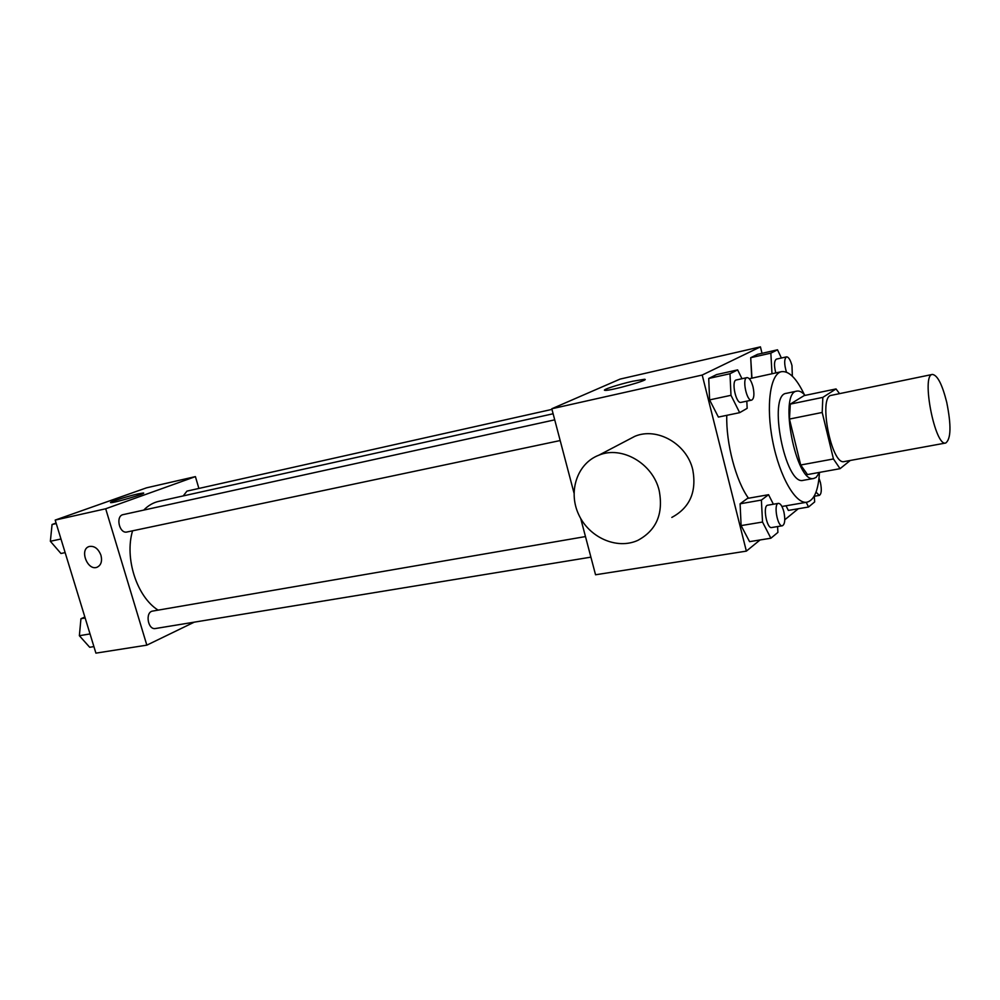 <?xml version="1.0" encoding="UTF-8"?>
<svg xmlns="http://www.w3.org/2000/svg" width="1000" height="1000" viewBox="0 0 1000 1000"><rect width="100%" height="100%" fill="white"/><g stroke="black" fill="none" stroke-linecap="round" stroke-linejoin="round"><path stroke-width="1.5" d="M946.725 402.3C951.35 425.375 951.025 438.95 945.738 443.013C935.037 447 920.962 374.762 932.375 374.438C937.412 375.037 942.2 384.325 946.725 402.3M945.738 443.013L844.25 461.562C831.513 465.838 817.938 396.15 831.35 395.337L932.375 374.438M840.062 468.675L807.487 474.562L800.7 465L789.463 419.062L790.288 404.113L804.15 395.588L836.025 388.938L822.837 397.375L822.2 412.463L833.45 458.963L840.062 468.675L850.263 460.462M836.025 388.938L839.55 393.638M805.1 395.4C802.163 392.05 799.425 390.625 796.875 391.112C778.213 392.337 796.125 484.288 813.888 478.425L816.2 477.35L819.513 472.388M813.888 478.425L803.275 480.325C785.25 486.225 767.412 394.625 786.325 393.338L796.875 391.112M790.288 404.113L822.837 397.375M800.7 465L833.45 458.963M789.463 419.062L822.2 412.463M819.463 472.525C818.375 490.35 814.212 500.238 806.975 502.2C795.725 504.575 779.5 476.512 772.688 441.138C765.725 405.788 770.225 373.688 781.55 371.662C788.988 370.763 796.562 378.375 804.262 394.487M748.5 498.237C735.938 481.1 725.925 443.162 726.775 415.337M773.388 504.237L768.562 494.7L747.475 498.413L740.1 503.8L741.112 525.6L749.562 541.638L770.875 538.225L777.9 532.4L777.588 526.562M741.975 378.725L737.638 369.888L716.575 374.588L708.725 378.462L709.6 399.9L718.388 417.075L739.663 412.663L747.163 408.338L746.812 401.15M762.025 353.312L760.438 346.863L702.212 375.037L746.363 551.125L760.05 539.963M784.788 519.763L798.275 508.75M788.35 510.425L786.025 505.775L788.35 510.425L808.525 507.013L814.663 501.925L814.312 496.262M781.375 358.013L777.513 349.8L757.55 354.338L750.7 357.713L751.963 378.15L772.212 373.713M580.712 518.513L595.55 574.775L746.363 551.125M760.438 346.863L620.112 379.087L551.8 408.762L573.987 492.95M627.487 440.175L634.85 436.312C657 426.875 686.888 443.8 692.763 469.725C696.825 491.825 689.837 507.713 671.825 517.413M551.8 408.762L702.212 375.037M632.688 381.25L644.388 379.288C651.725 379.35 610.237 391.037 605.087 390.35C600.662 390.262 618.325 384.462 632.688 381.25M659.2 490.637C663.55 513.825 656.388 530.425 637.712 540.425C616.712 549.963 588.9 537.388 578.587 514.338C567.925 491.438 577.212 463.4 598.862 455.188C621.75 445.462 652.925 463.413 659.2 490.637M158.125 610.138C136.95 596.962 124.338 558.275 132.562 530.825M143.737 510.1C148.188 505.525 153.225 502.6 158.812 501.337L553.112 413.762M551.962 409.387L186.962 491.112L183.212 495.925M590.9 557.15L155.5 628.513C147.787 630.225 144.887 611.962 152.725 611.062L585.475 536.575M560.175 440.55L127.037 531.987C119.3 534.087 115.262 515.9 123.175 514.612L554.712 419.85M198.888 488.45L195.413 476.613L105.688 508.775L146.838 645.15L194.25 622.163M195.413 476.613L146.512 487.837L55.188 520.087L95.913 653.138L146.838 645.15M55.188 520.087L105.688 508.775M138.112 493.875L143.375 492.987C147.625 493.1 113.263 503.275 110.75 502.638C107.788 502.525 127.575 496.213 138.112 493.875M100.962 555.3C102.375 561.3 101.075 565.288 97.025 567.25C87.487 571.138 79.162 549.362 89.125 546.525C94.338 545.625 98.275 548.55 100.962 555.3M97.287 567.15L97.037 567.25C87.625 571.1 79.212 549.763 88.912 546.6M56.087 523.062L52.062 524.5L50.362 541.275L60.95 553.488L65.138 552.612M50.362 541.275L60.975 539M52.062 524.5L56.25 523.575M53.863 545.312L51.513 542.6M50.475 540.175L51.288 532.125M84.862 617.013L80.95 618.725L79.362 635.712L89.7 647.275L93.912 646.6M79.362 635.712L90.037 633.938M80.95 618.725L85.162 618M79.475 634.562L80.337 625.237M777.513 349.8L770.85 353.15L771.963 373.188M775.775 372.925C773.9 365.375 774.112 360.763 776.4 359.125L786.538 356.863C788.587 356.938 790.4 359.85 791.975 365.6L792.35 376.188M757.55 354.338L750.7 357.713L770.85 353.15M750.7 357.713L751.712 377.625M786.45 372.15C784.075 364.012 784.112 358.913 786.538 356.863M737.638 369.888L729.987 373.738L730.987 395.312L739.663 412.663M751.663 400.125L740.95 402.388C735.938 404.05 731.012 380.538 736.275 379.975L746.975 377.625C749.3 377.675 751.325 380.763 753.025 386.863C754.538 394.275 754.087 398.7 751.663 400.125C746.712 401.775 741.787 378.162 746.975 377.625M716.575 374.588L708.725 378.462L709.6 399.9L730.987 395.312M709.6 399.9L718.388 417.075M708.725 378.462L729.987 373.738M806.225 502.325L808.525 507.013M819.013 478.263L820.425 482.537C821.862 489.75 821.5 494.038 819.312 495.4L816.025 492.113M768.562 494.7L761.388 500.075L762.525 522.038L770.875 538.225M782.387 525.775L771.65 527.537C766.675 528.938 762.537 505.513 767.712 505.213L778.425 503.363C780.537 503.45 782.35 506.262 783.875 511.812C785.425 519.625 784.925 524.275 782.387 525.775C777.463 527.175 773.312 503.65 778.425 503.363M747.475 498.413L740.1 503.8L741.112 525.6L762.525 522.038M741.112 525.6L749.562 541.638M740.1 503.8L761.388 500.075M781.938 506.475L806.975 502.2M749.3 378.725L781.55 371.662M634.888 436.3L598.862 455.188M644.55 379.963L644.388 379.288M814.1 496.3L819.312 495.4"/></g></svg>
